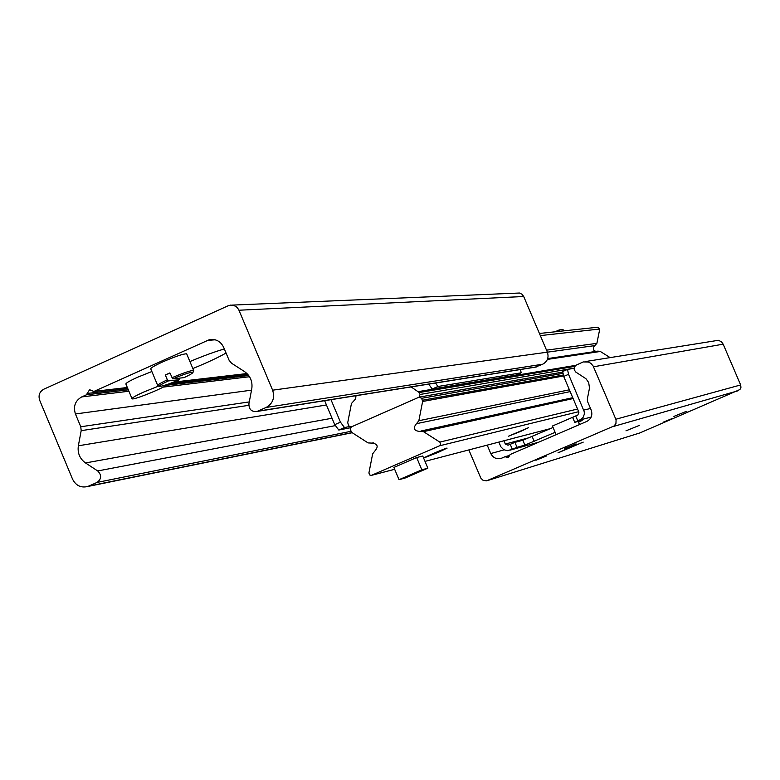 <?xml version="1.0" encoding="UTF-8"?>
<svg xmlns="http://www.w3.org/2000/svg" width="780" height="780" viewBox="0 0 780 780"><rect width="100%" height="100%" fill="white"/><g stroke="black" fill="none" stroke-linecap="round" stroke-linejoin="round"><path stroke-width="1.17" d="M189.91 361.559C203.97 355.651 215.455 351.458 224.367 348.991M226.064 353.038C217.971 357.63 206.895 362.798 192.845 368.54M535.021 367.214L542.714 364.211C547.501 361.51 549.052 357.494 547.375 352.16L523.702 296.507L522.005 294.245L519.49 293.026L232.274 305.097M228.169 305.76L230.675 305.087L233.805 305.428L236.593 306.969L238.631 309.485L272.62 390.185C275.008 397.849 272.834 403.611 266.107 407.462L256.99 411.46C251.589 411.996 248.898 409.432 248.918 403.786L251.765 388.908C252.788 381.576 250.36 375.784 244.471 371.543L231.601 363.265L229.105 360.272L223.665 347.334C220.603 341.25 215.836 338.695 209.371 339.671L93.98 391.404L89.446 389.941L86.395 394.816L81.715 396.923C75.182 400.725 73.086 406.409 75.436 413.965L80.769 426.767L81.188 430.657L78.351 445.79C77.366 453.005 79.755 458.728 85.508 462.95L97.715 470.954C101.819 475.166 101.585 478.988 97.022 482.44L87.701 486.505C80.935 488.075 75.874 485.618 72.53 479.115L39.683 400.276C38.161 395.382 39.517 391.697 43.739 389.23L228.169 305.76M546.556 455.969L535.909 460.268L546.556 455.969M695.117 409.052L687.063 412.337L695.117 409.052M672.448 418.421L663.683 422L672.448 418.421M576.05 443.888L564.749 448.451L576.05 443.888M567.957 448.295L583.216 442.123L557.963 452.878L567.957 448.295M625.969 430.833L639.571 425.315L625.969 430.833M673.9 416.413L686.156 411.421L673.9 416.413M487.207 445.136L490.766 453.541C493.214 458.065 496.84 459.615 501.647 458.172L504.972 456.739L508.355 457.616L510.13 454.516L586.804 421.424C591.318 418.909 592.79 415.135 591.211 410.124L587.593 401.632L587.33 399.048L589.495 388.06L588.685 382.531L585.985 378.739L575.62 371.953L574.255 369.691L574.236 367.692L575.562 365.43L583.196 361.93L588.432 362.017L590.782 363.275L593.122 365.976L616.083 419.825L615.947 423.53L614.084 425.968L486.525 480.86L482.986 480.265L480.821 478.101L468.848 449.923M487.695 480.519L639.815 432.959L739.947 389.532L740.951 387.338L740.649 384.95L723.177 344.175L721.578 341.903L718.526 340.275L585.507 361.549M356.021 395.694L355.582 398.941L351.448 403.514L347.724 422.662L348.67 425.822L351.127 426.991L419.016 397.195L420.059 394.465L419.24 392.535L411.138 386.929M610.028 357.552L600.337 351.468L597.909 351.117L547.706 358.585M595.735 351.439L593.911 350.279L593.297 348.173L593.843 346.613L596.885 343.356L599.761 329.023L597.909 327.2L539.428 333.479M520.865 431.34L508.589 436.176L528.625 427.645L520.865 431.34M438.701 452.166L424.573 457.685C423.101 457.665 446.823 447.584 447.125 448.09L438.701 452.166M439.569 445.79L440.778 444.034L439.813 442.104L423.462 431.642L419.494 431.428C413.819 430.697 412.825 428.113 416.5 423.677L418.84 420.722L422.623 401.476L421.678 398.297L419.016 397.195L351.302 426.923L350.269 429.624L351.877 432.5L368.072 442.913L372.031 443.118C377.647 443.878 378.641 446.452 374.985 450.86L372.665 453.794L368.921 472.933L369.603 474.942L371.329 475.4L439.569 445.79L578.701 411.684M520.514 369.515L521.147 372.82L515.99 375.073L432.169 389.025L437.95 386.49L435.523 383.048M428.698 384.13L432.169 389.025M334.747 424.671L338.783 430.043L344.477 427.537L340.45 422.156L334.747 424.671L324.646 400.696M344.477 427.537L349.245 426.611M340.45 422.156L330.983 399.682M338.783 430.043L350.376 427.762M521.147 372.82L437.95 386.49M510.198 444.269L512.284 449.192L517.013 447.291L514.927 442.377L508.024 445.204L505.333 444.044L529.766 437.531M514.927 442.377L522.844 440.252L553.069 427.479M575.708 415.945L572.647 417.417L574.753 422.351L577.804 420.888L575.708 415.945L577.834 415.028L578.926 412.21L563.706 376.438L568.542 374.332L567.508 369.418L562.682 371.524L563.706 376.438M574.753 422.351L582.153 420.44L578.497 422.224M555.126 432.334L524.911 445.107L517.013 447.291M577.804 420.888L581.373 419.143L583.099 417.349L584.308 414.248L584.259 411.733L568.542 374.332M503.948 440.758L505.333 444.044M498.839 442.094L500.906 446.862L503.763 449.738L507.663 450.684L512.284 449.192M567.508 369.418L574.148 368.287M575.192 416.198L552.445 426.017L556.12 434.665M131.966 398.551L125.931 384.121C125.434 383.331 129.246 381.069 137.368 377.335L151.866 371.524M167.407 384.413C165.311 387.387 133.565 400.325 132.073 398.814C131.596 398.063 135.418 395.831 143.549 392.116L158.74 386.032M179.41 378.144L179.605 379.636C169.026 384.082 162.338 386.334 159.569 386.373C158.788 385.876 161.684 384.062 168.266 380.942L167.339 379.792C160.426 383.058 157.248 385.018 157.784 385.651L159.461 386.324M170.069 373.376L167.203 374.137M167.339 379.792L165.321 374.975L169.874 372.928L172.819 378.895C184.119 374.156 190.856 371.943 193.03 372.235C193.226 372.918 190.252 374.712 184.119 377.618L172.819 378.895M179.605 379.636L168.266 380.942M157.677 385.388L150.793 368.969C150.306 368.14 154.226 365.81 162.532 361.988C175.354 356.44 183.397 353.72 186.664 353.818L186.781 354.081M193.479 371.134L193.664 370.49C191.002 370.344 183.739 372.762 171.893 377.744M399.048 479.69L393.88 467.444L416.647 457.548L422.74 456.007L427.879 468.175L405.269 477.974L399.048 479.69L421.834 469.823L427.879 468.175M416.647 457.548L421.834 469.823M563.608 330.886L563.033 329.531L559.24 329.93L554.96 331.812M559.825 331.295L559.24 329.93M238.982 310.226L523.702 296.507M88.784 486.086L352.043 432.607M97.022 482.44L350.981 431.311M97.715 470.954L335.449 425.597M85.508 462.95L332.036 418.246M78.351 445.79L326.45 404.966M81.188 430.657L248.8 405.327M80.769 426.767L249.268 401.905M75.436 413.965L251.531 390.156M81.715 396.923L128.905 391.238M163.156 387.114L249.522 376.72M86.395 394.816L128.32 389.825M166.267 385.31L248.703 375.502M87.126 393.471L127.832 388.674M169.104 383.809L247.913 374.527M93.98 391.404L127.345 387.504M173.618 382.112L246.987 373.552M207.07 340.441L215.231 339.797M257.663 411.206L536.708 366.844M266.107 407.462L542.714 364.211M272.62 390.185L595.111 345.569M738.387 390.673L612.992 426.592M740.649 384.95L615.868 419.24M504.055 449.894L490.766 453.541M505.157 456.69L509.633 455.413L505.177 456.69M509.623 455.939L505.947 456.992M723.177 344.175L593.512 366.785M420.059 394.465L574.158 368.121M419.24 392.535L574.782 366.366M418.441 391.589L575.65 365.362M547.414 359.404L600.337 351.468M546.526 350.161L596.885 343.356M540.335 335.605L599.761 329.023M439.813 442.104L577.571 409.022M423.462 431.642L573.115 398.551M416.5 423.677L570.17 391.619M418.84 420.722L569.39 389.805M422.623 401.476L563.608 375.97M422.497 400.228L563.404 374.985M421.678 398.297L563.062 373.347M371.767 443.225L373.23 442.904M371.69 475.283L394.66 469.287M550.378 428.639L425.002 461.37L550.417 428.62M522.844 440.252L524.911 445.107M532.145 436.517L534.202 441.363M591.182 417.056L579.94 419.971M510.178 450.109L538.688 442.192M583.771 410.114L590.509 408.466M87.701 486.505L352.219 432.724M89.446 389.941L90.178 389.854M93.776 391.472L127.364 387.553M173.462 382.171L247.016 373.581M209.371 339.671L212.852 339.398M256.99 411.46L536.231 367.019M738.397 390.673L613.012 426.592M420.956 431.018L572.754 397.693M419.728 397.03L562.799 372.089M371.504 443.332L373.435 442.904M372.031 443.118L372.947 442.923M371.631 475.312L394.66 469.297M510.013 450.167L538.551 442.25M579.501 424.573L578.175 421.453M186.664 353.818L193.664 370.49M193.03 372.235L193.723 370.539M168.968 373.601L169.972 373.152"/></g></svg>
